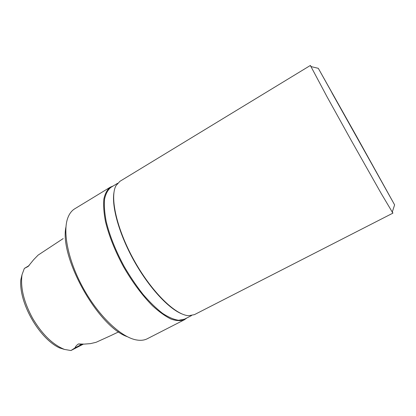 <?xml version="1.0" encoding="UTF-8"?>
<svg xmlns="http://www.w3.org/2000/svg" width="416" height="416" viewBox="0 0 416 416"><rect width="100%" height="100%" fill="white"/><g stroke="black" fill="none" stroke-linecap="round" stroke-linejoin="round"><path stroke-width="0.62" d="M186.945 317.928L184.402 319.769L147.332 338.728C144.383 340.241 140.868 340.668 136.781 340.002C121.753 337.683 99.341 317.023 83.72 289.032C68.063 261.061 62.213 231.15 68.11 217.131C69.685 213.304 71.89 210.532 74.724 208.816L82.628 204.006M184.402 319.769C180.721 321.116 176.244 320.876 170.96 319.046C165.287 316.248 159.151 311.844 152.563 305.828C142.267 295.433 132.59 282.417 123.531 266.786C114.962 250.874 108.945 235.815 105.487 221.598C103.818 212.831 103.277 205.296 103.87 198.999C105.082 193.544 107.219 189.602 110.297 187.174L113.199 185.973M110.297 187.174L82.633 204.012M392.34 211.801L392.902 213.143L194.412 314.647L188.744 315.702C175.713 315.266 151.949 292.386 134.311 260.759C116.615 229.164 109.58 196.934 116.038 185.604L119.907 181.329L310.367 65.463L311.215 66.643M24.341 268.429L28.122 266.484L28.829 265.746L24.341 268.429L22.032 274.69L20.821 279.77C18.673 302.546 39.073 338.463 59.504 347.901L64.459 349.424L70.944 350.532L75.01 347.901C75.317 346.72 76.445 345.405 78.406 343.944L84.048 344.12L90.438 343.632L96.101 342.295L110.656 335.676M70.944 350.532L83.46 344.084M28.122 266.484L33.68 259.657L38.116 255.107L63.17 238.592M118.664 331.864L110.978 335.525M127.187 336.653C97.942 326.513 59.249 257.28 65.936 227.058M392.902 213.143L381.311 193.658L350.849 139.74L327.038 96.793L310.367 65.463M356.257 135.86L389.511 195.65L331.963 92.903L356.257 135.86M356.221 135.751L394.623 204.885L318.302 68.318L356.221 135.751M191.521 315.583L184.605 319.124L178.698 320.278C173.976 319.613 168.6 317.304 162.562 313.357C156.255 308.469 149.739 302.13 143.021 294.341C136.349 285.854 130.057 276.552 124.15 266.438C115.632 250.63 109.652 235.664 106.21 221.541C104.541 212.826 104 205.343 104.582 199.087C105.778 193.664 107.9 189.748 110.952 187.34L117.593 183.3M181.974 313.94C168.636 308.724 148.938 287.539 134.061 260.9C119.163 234.265 111.441 206.388 113.989 192.296M78.406 343.944L81.505 344.474L75.01 347.901M83.325 344.068L81.505 344.474L82.789 344.302M64.459 349.424C52.723 344.63 42.115 334.272 32.646 318.349C23.811 302.047 20.27 287.492 22.032 274.69M28.829 265.746L29.172 265.491M318.302 68.318L310.804 66.544M394.623 204.885L392.205 212.202M388.112 193.076L388.211 193.419M324.948 80.054L324.704 79.794"/></g></svg>
